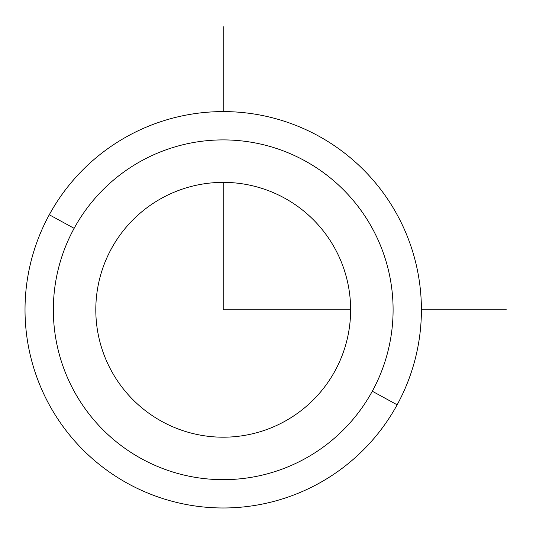 <?xml version="1.0" encoding="UTF-8"?>
<svg xmlns="http://www.w3.org/2000/svg" width="533" height="533" viewBox="0 0 533 533"><rect width="100%" height="100%" fill="white"/><g stroke="black" fill="none" stroke-linecap="round" stroke-linejoin="round"><path stroke-width="0.8" d="M397.145 404.807A198.196 198.196 0 0 0 318.234 135.855A198.196 198.196 0 0 0 49.283 214.766A198.196 198.196 0 0 0 128.193 483.717A198.196 198.196 0 0 0 397.145 404.807L372.3 391.229A169.88 169.88 0 0 0 304.663 160.7A169.88 169.88 0 0 0 74.134 228.337L49.283 214.766A198.196 198.196 0 0 1 318.234 135.855A198.196 198.196 0 0 1 397.145 404.807A198.196 198.196 0 0 1 128.193 483.717A198.196 198.196 0 0 1 49.283 214.766L74.134 228.337A169.88 169.88 0 0 0 141.771 458.866A169.88 169.88 0 0 0 372.3 391.229L397.145 404.807M111.404 248.698A127.414 127.414 0 0 1 284.302 197.97A127.414 127.414 0 0 1 335.03 370.868A127.414 127.414 0 0 1 162.132 421.596A127.414 127.414 0 0 1 111.404 248.698A127.414 127.414 0 0 0 162.132 421.596A127.414 127.414 0 0 0 335.03 370.868A127.414 127.414 0 0 0 284.302 197.97A127.414 127.414 0 0 0 111.404 248.698M372.3 391.229A169.88 169.88 0 0 1 141.771 458.866A169.88 169.88 0 0 1 74.134 228.337A169.88 169.88 0 0 1 304.663 160.7A169.88 169.88 0 0 1 372.3 391.229M223.214 182.373L223.214 309.786L350.627 309.786M421.41 309.786L506.35 309.786M223.214 111.59L223.214 26.65"/></g></svg>
